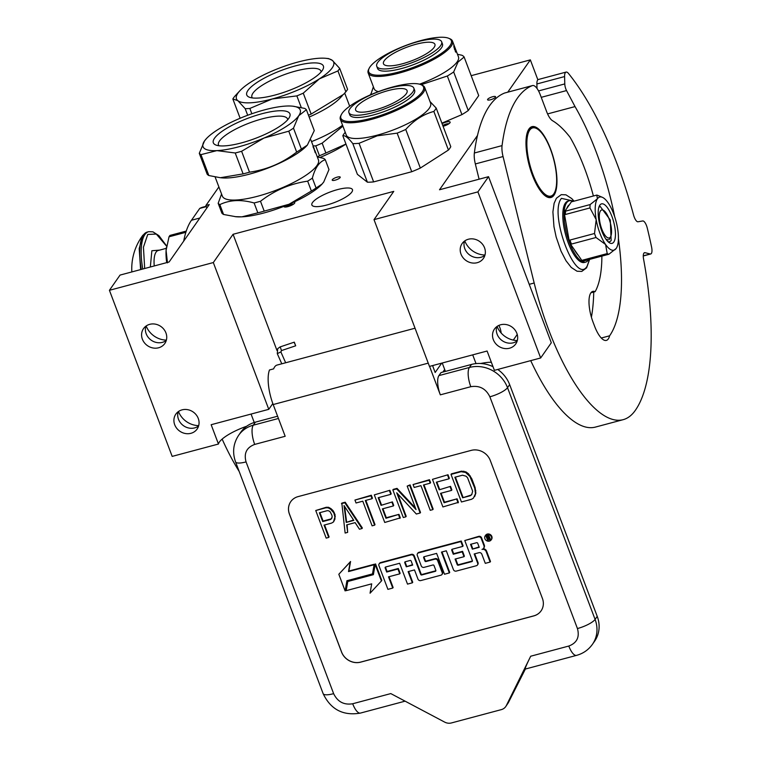 <?xml version="1.0" encoding="UTF-8"?>
<svg xmlns="http://www.w3.org/2000/svg" width="761" height="761" viewBox="0 0 761 761"><rect width="100%" height="100%" fill="white"/><g stroke="black" fill="none" stroke-linecap="round" stroke-linejoin="round"><path stroke-width="1.14" d="M480.695 363.501A30.564 8.01 159.3 0 1 491.34 362.274M332.338 179.672A4.281 1.122 -20.7 0 0 332.215 180.148A4.281 1.122 -20.7 0 0 335.877 179.948A4.281 1.122 -20.7 0 0 340.091 177.608A4.281 1.122 -20.7 0 0 340.215 177.123A4.281 1.122 -20.7 0 0 336.552 177.332A4.281 1.122 -20.7 0 0 332.338 179.672M487.687 99.291A4.281 1.122 -20.7 0 0 487.563 99.767A4.281 1.122 -20.7 0 0 491.226 99.567A4.281 1.122 -20.7 0 0 495.44 97.218A4.281 1.122 -20.7 0 0 495.563 96.742A4.281 1.122 -20.7 0 0 491.901 96.951A4.281 1.122 -20.7 0 0 487.687 99.291M283.92 206.345A5.803 1.522 -20.7 0 0 284.091 206.802A5.803 1.522 -20.7 0 0 284.291 206.906A5.803 1.522 -20.7 0 0 289.903 205.974A5.803 1.522 -20.7 0 0 294.745 202.959A5.803 1.522 -20.7 0 0 294.65 202.293A5.803 1.522 -20.7 0 0 293.946 202.074M443.073 126.278A5.803 1.522 -20.7 0 0 450.093 122.578A5.803 1.522 -20.7 0 0 449.998 121.912A5.803 1.522 -20.7 0 0 442.084 123.663M326.773 205.023A21.698 5.688 -20.7 0 0 352.467 189.641A21.698 5.688 -20.7 0 0 337.57 189.594A21.698 5.688 -20.7 0 0 311.867 204.985A21.698 5.688 -20.7 0 0 326.773 205.023M218.883 186.94L205.908 205.48L209.237 204.595L169.104 261.984L120.057 275.082L109.422 290.302L213.318 262.555L233.075 234.293L393.77 191.372L374.012 219.634L477.908 191.886L488.543 176.676L439.506 189.765L477.489 135.458M471.173 75.681L530.341 59.881L507.758 92.167M285.984 206.992A4.281 1.122 159.3 0 1 289.494 204.88A4.281 1.122 159.3 0 1 293.527 204.148M442.769 125.46A4.281 1.122 159.3 0 1 448.876 123.767M498.826 325.432A7.791 2.692 -105 0 1 501.176 333.052M513.295 340.091L517.233 334.46M530.341 59.881L537.865 79.791M205.908 205.48L206.859 207.991M198.688 425.646A20.633 18.587 35 0 1 178.474 411.511M166.374 340.119A20.633 18.587 35 0 1 146.16 325.984M109.422 290.302L172.176 456.391L218.455 444.034A30.564 8.01 159.3 0 1 246.735 426.217M213.318 262.555L268.776 409.332L211.158 424.714L218.455 444.034M198.26 418.445A12.985 11.7 35 0 1 197.128 429.033A12.985 11.7 35 0 1 185.208 433.485A12.985 11.7 35 0 1 174.707 424.733A12.985 11.7 35 0 1 175.839 414.146A12.985 11.7 35 0 1 187.748 409.684A12.985 11.7 35 0 1 198.26 418.445M165.936 332.918A12.985 11.7 35 0 1 164.804 343.506A12.985 11.7 35 0 1 152.894 347.958A12.985 11.7 35 0 1 142.383 339.206A12.985 11.7 35 0 1 143.515 328.619A12.985 11.7 35 0 1 155.434 324.157A12.985 11.7 35 0 1 165.936 332.918M233.075 234.293L276.947 350.393M268.776 409.332L272.819 403.558M374.012 219.634L429.47 366.412L487.097 351.021L494.393 370.341L540.662 357.974L477.908 191.886M445.404 371.406L442.236 363.007M516.871 333.356A12.985 11.7 35 0 1 515.739 343.943A12.985 11.7 35 0 1 503.83 348.395A12.985 11.7 35 0 1 493.318 339.644A12.985 11.7 35 0 1 494.45 329.056A12.985 11.7 35 0 1 506.369 324.595A12.985 11.7 35 0 1 516.871 333.356M484.557 247.829A12.985 11.7 35 0 1 483.425 258.417A12.985 11.7 35 0 1 471.506 262.868A12.985 11.7 35 0 1 461.004 254.117A12.985 11.7 35 0 1 462.136 243.53A12.985 11.7 35 0 1 474.046 239.068A12.985 11.7 35 0 1 484.557 247.829M488.543 176.676L551.306 342.764L540.662 357.974M517.309 340.557A20.633 18.587 35 0 1 497.095 326.421M484.985 255.03A20.633 18.587 35 0 1 464.771 240.895M178.169 411.73A12.985 11.7 35 0 0 178.502 419.301A12.985 11.7 -145 0 0 198.592 426.008M145.855 326.203A12.985 11.7 35 0 0 146.188 333.775A12.985 11.7 -145 0 0 166.269 340.481M496.79 326.64A12.985 11.7 35 0 0 497.123 334.203A12.985 11.7 -145 0 0 517.204 340.918M464.467 241.113A12.985 11.7 35 0 0 464.8 248.676A12.985 11.7 -145 0 0 484.89 255.392M278.44 418.474L253.289 425.19A30.564 27.539 -145 0 0 238.669 435.263L240.79 432.219A30.564 27.539 35 0 1 255.411 422.146L277.594 416.219M415.04 328.219L277.071 365.061A29.032 10.045 75 0 0 273.637 368.866L269.489 369.97A29.032 10.045 75 0 0 273.18 404.548L285.175 436.281L254.697 444.414C246.593 447.487 243.71 453.318 246.06 461.908L333.632 693.661C337.618 701.823 343.972 705.19 352.695 703.754L390.793 693.585L444.633 722.094A9.17 8.257 -145 0 0 451.425 722.95L501.337 709.623A9.17 8.257 -145 0 0 505.723 706.598A9.17 8.257 -145 0 0 506.303 705.628L530.702 656.22L568.8 646.041C576.905 642.978 579.787 637.147 577.437 628.548A15.277 4.005 -20.7 0 0 595.092 619.416L597.223 616.372A30.564 27.539 35 0 1 594.56 641.285L592.429 644.329A30.564 27.539 -145 0 0 595.092 619.416L507.52 387.663A30.564 27.539 -145 0 0 469.385 367.477L471.516 364.433A30.564 27.539 35 0 1 493.014 366.697M497.713 369.446A30.564 27.539 35 0 1 509.651 384.619L597.223 616.372M471.516 364.433L441.038 372.567L438.916 375.611A15.277 5.289 -105 0 0 440.324 394.845L429.575 366.383M442.864 372.081L444.681 369.485M441.684 363.149L435.159 372.49L432.866 366.421L433.18 365.423M533.775 615.915L360.609 662.156A15.277 13.765 35 0 1 341.546 652.063L289.418 514.113A15.277 13.765 35 0 1 290.75 501.661A15.277 13.765 35 0 1 298.065 496.619L471.221 450.379A15.277 13.765 35 0 1 490.284 460.472L542.412 598.422A15.277 13.765 35 0 1 541.081 610.874A15.277 13.765 35 0 1 533.775 615.915L533.813 615.858A15.277 13.765 -145 0 0 541.1 610.845M530.702 656.22C526.336 665.038 524.605 669.214 525.528 668.729M290.769 501.632A15.277 13.765 -145 0 0 289.456 514.065L341.584 652.006A15.277 13.765 -145 0 0 360.647 662.099L533.813 615.858M505.723 706.598L508.329 702.717L525.375 669.043M333.518 521.932L334.916 519.173L335.049 514.617L333.071 510.621L330.921 508.614L328.571 507.302L326.241 507.273L315.748 510.517L326.174 538.113L328.704 537.437L324.043 525.109L331.625 523.083L333.518 521.932L334.907 517.033L333.784 512.809L330.54 509.157L328.191 507.844L325.86 507.815L315.748 510.517M328.704 537.437L329.085 536.885L324.576 524.966M361.989 528.543L362.369 528.001L345.199 502.212L341.832 503.107L345.133 533.042L347.663 532.367L346.683 524.871L355.111 522.626L359.458 529.218L361.989 528.543L344.819 502.755L341.451 503.658M347.663 532.367L347.121 524.757M372.053 498.712L372.433 498.17L371.33 495.23L354.94 500.053L356.043 502.992L362.788 501.185L372.1 525.841L374.631 525.166L365.318 500.51L372.053 498.712L370.949 495.782L354.94 500.053M374.631 525.166L375.011 524.624L365.851 500.367M386.322 517.727L385.941 518.27L382.393 508.881L393.351 505.951L393.722 505.409L392.4 501.889L381.061 505.352L378.179 497.723L390.821 494.346L391.202 493.803L389.87 490.284L374.317 494.878L384.743 522.465L400.296 517.87L398.964 514.35L386.322 517.727L382.926 508.738M381.442 504.809L378.712 497.58M415.458 507.996L397.033 488.372L393.237 489.38L392.857 489.922L403.282 517.518L405.813 516.843L396.719 492.776L416.343 514.027L420.139 513.019L409.713 485.423L407.183 486.098L416.058 509.585L396.652 488.914L392.857 489.922M420.139 513.019L420.519 512.467L410.093 484.881L407.183 486.098M405.813 516.843L406.193 516.3L397.708 493.841M430.203 483.187L430.583 482.636L429.47 479.706L413.08 484.529L414.193 487.459L420.938 485.661L430.25 510.317L432.781 509.642L423.458 484.985L430.203 483.187L429.099 480.248L413.08 484.529M432.781 509.642L433.161 509.099L423.991 484.843M444.472 502.193L444.091 502.736L440.543 493.347L451.492 490.426L451.872 489.875L450.541 486.355L439.211 489.827L436.329 482.198L448.961 478.821L449.342 478.279L448.01 474.75L432.467 479.344L442.892 506.94L458.436 502.346L457.104 498.816L444.472 502.193L441.066 493.204M439.592 489.285L436.852 482.055M474.674 496.514L475.844 493.166L475.111 487.554L471.791 478.745L468.529 473.799L465.96 471.896L461.499 471.154L451.387 473.856L451.007 474.398L461.432 501.984L471.544 499.283L473.428 498.132L475.473 493.718L474.74 488.096L469.879 476.462L465.58 472.448L461.118 471.696L451.007 474.398M491.321 539.654A3.615 3.253 -145 0 0 488.923 534.013A3.615 3.253 -145 0 0 485.442 535.535M483.777 548.015A3.348 3.015 -145 0 0 484.272 545.028L481.561 537.837A2.245 2.017 -145 0 0 478.764 536.353L464.771 540.529L472.362 560.61A0.847 0.761 35 0 1 471.877 561.58L458.274 565.214A0.847 0.761 35 0 1 457.209 564.652L455.097 559.069L464.01 556.691L462.193 551.868L453.28 554.246L451.749 550.193A0.847 0.761 35 0 1 452.224 549.223L462.717 546.417L460.881 541.566L418.56 552.876A2.245 2.017 -145 0 0 417.294 555.435L421.242 565.88A2.245 2.017 -145 0 0 424.039 567.364L432.952 564.985A0.847 0.761 35 0 1 434.008 565.547L435.834 570.36A0.847 0.761 35 0 1 435.349 571.33L421.737 574.974A0.847 0.761 35 0 1 420.681 574.412L413.86 556.358A2.245 2.017 -145 0 0 411.064 554.874L380.224 563.111A2.245 2.017 -145 0 0 378.959 565.68L387.91 589.356L392.752 588.063L388.51 576.848L399.763 573.842L397.946 569.028L386.693 572.034L385.161 567.972A0.847 0.761 35 0 1 385.637 567.002L399.639 563.264L407.515 584.115L412.357 582.821L408.124 571.616L414.498 569.913L417.97 579.102A2.245 2.017 -145 0 0 420.766 580.576L440.933 575.192A2.245 2.017 -145 0 0 442.198 572.633L437.67 560.638A2.245 2.017 -145 0 0 434.873 559.164L425.96 561.542A0.847 0.761 35 0 1 424.895 560.981L423.658 557.689A0.847 0.761 35 0 1 424.134 556.719L436.624 553.39L444.5 574.241L449.342 572.947L441.466 552.096L446.307 550.802L453.423 569.628A2.245 2.017 -145 0 0 456.22 571.111L476.376 565.727A2.245 2.017 -145 0 0 477.651 563.159L474.179 553.97L479.021 552.676A2.245 2.017 35 0 1 481.818 554.16L485.29 563.349L490.122 562.056L486.184 551.611A3.348 3.015 -145 0 0 482.008 549.394A3.348 3.015 -145 0 0 483.901 545.57L481.18 538.379A2.245 2.017 -145 0 0 478.384 536.895L464.771 540.529M490.122 562.056L490.503 561.513L486.564 551.069A3.348 3.015 -145 0 0 483.206 548.748M477.623 564.7A2.245 2.017 -145 0 0 478.032 562.617L474.712 553.827M449.342 572.947L449.722 572.405L441.998 551.953M423.991 556.776A0.847 0.761 -145 0 0 424.039 557.147L423.658 557.689M442.17 574.165A2.245 2.017 -145 0 0 442.579 572.082L438.051 560.096A2.245 2.017 -145 0 0 435.254 558.622L426.341 561A0.847 0.761 -145 0 1 425.275 560.438L424.039 557.147M412.357 582.821L412.738 582.279L408.647 571.473M385.494 567.059A0.847 0.761 -145 0 0 385.542 567.43L385.161 567.972M399.763 573.842L400.143 573.299L398.326 568.477L387.073 571.482L385.542 567.43M392.752 588.063L393.123 587.521L389.042 576.705M435.882 570.731A0.847 0.761 -145 0 1 435.73 570.788L422.117 574.422A0.847 0.761 -145 0 1 421.061 573.87L414.241 555.815A2.245 2.017 -145 0 0 411.444 554.331L380.605 562.569A2.245 2.017 -145 0 0 379.368 563.597M462.717 546.417L463.097 545.875L461.261 541.023L418.94 552.324A2.245 2.017 -145 0 0 417.703 553.352M452.082 549.271A0.847 0.761 -145 0 0 452.129 549.651L451.749 550.193M464.01 556.691L464.391 556.139L462.574 551.325L453.661 553.704L452.129 549.651M472.41 560.981A0.847 0.761 -145 0 1 472.258 561.038L458.645 564.672A0.847 0.761 -145 0 1 457.589 564.11L455.63 558.926M372.5 573.899L374.488 564.205L348.89 571.035L350.564 561.504L338.826 574.26L345.133 590.936L346.911 580.729L372.5 573.899L374.108 564.748L348.509 571.578L350.184 562.046L338.826 574.26M345.133 590.936L347.216 580.653M373.461 574.203L347.787 581.499L346.188 590.65L371.701 583.839L370.065 593.2L381.404 580.995L375.163 564.462L373.375 574.669L347.787 581.499M381.404 580.995L381.784 580.453L375.544 563.92L375.163 564.462M334.155 512.267L333.784 512.809M335.049 514.617L334.669 515.159M335.287 516.491L334.907 517.033M334.916 519.173L334.536 519.715M326.241 507.273L325.86 507.815M328.571 507.302L328.191 507.844M330.921 508.614L330.54 509.157M333.071 510.621L332.69 511.164M345.199 502.212L344.819 502.755M371.33 495.23L370.949 495.782M398.964 514.35L385.941 518.27M399.915 518.412L398.583 514.893M389.87 490.284L374.317 494.878M390.821 494.346L389.489 490.826M392.4 501.889L381.061 505.352M393.351 505.951L392.02 502.431M397.033 488.372L396.652 488.914M410.093 484.881L409.713 485.423M429.47 479.706L429.099 480.248M457.104 498.816L444.091 502.736M458.055 502.888L456.733 499.368M448.01 474.75L432.467 479.344M448.961 478.821L447.639 475.302M450.541 486.355L439.211 489.827M451.492 490.426L450.16 486.897M461.499 471.154L461.118 471.696M463.83 471.173L463.449 471.725M465.96 471.896L465.58 472.448M468.529 473.799L468.148 474.341M470.26 475.92L469.879 476.462M471.791 478.745L471.411 479.287M475.111 487.554L474.74 488.096M475.806 490.598L475.425 491.14M475.844 493.166L475.473 493.718M484.919 538.74A3.615 3.253 -145 0 0 491.149 539.93A3.615 3.253 -145 0 0 488.543 534.555A3.615 3.253 -145 0 0 484.919 538.74M387.073 571.482L386.693 572.034M398.326 568.477L397.946 569.028M461.261 541.023L460.881 541.566M453.661 553.704L453.28 554.246M462.574 551.325L462.193 551.868M374.488 564.205L374.108 564.748M348.89 571.035L348.509 571.578M350.564 561.504L350.184 562.046M322.712 521.58L319.382 512.781L327.392 510.641L328.876 510.888L330.169 511.839L331.92 515.245L332.157 517.119L330.721 519.449L322.712 521.58L323.092 521.038L319.915 512.638M353.808 520.391L346.217 522.417L344.029 505.551L353.808 520.391M462.45 475.216L466.065 476.196L467.568 477.727L472.676 491.226L471.677 494.726L470.212 495.763L462.631 497.789L454.869 477.242L462.45 475.216M488.467 535.249L489.456 536.809A0.599 0.533 35 0 1 489.123 537.494A0.599 0.533 35 0 1 489.865 537.894L490.56 539.739L489.646 539.977L488.514 538.056L487.601 538.303L488.362 540.32L487.706 540.5L485.965 535.915L488.467 535.249M479.23 547.321L472.353 549.147L470.536 544.334L476.633 542.698A0.847 0.761 35 0 1 477.699 543.259L479.23 547.321M412.681 565.09L406.298 566.793L404.766 562.74A0.847 0.761 35 0 1 405.242 561.77L410.084 560.477A0.847 0.761 35 0 1 411.149 561.038L412.681 565.09M331.844 518.241L330.721 519.449M331.102 518.907L323.092 521.038M353.561 520.01L346.217 522.417M346.597 521.875L344.59 506.407M471.915 494.279L470.212 495.763M470.593 495.221L462.631 497.789M463.011 497.247L455.392 477.099M489.494 536.962L489.123 537.494M490.407 539.33L489.646 539.977M490.027 539.435L488.895 537.513L487.601 538.303M488.21 539.92L487.706 540.5M488.077 539.958L486.498 535.773M479.078 546.912L472.353 549.147M472.733 548.605L471.069 544.191M412.529 564.691L406.298 566.793M406.678 566.251L405.147 562.198L404.766 562.74M488.552 537.095L488.448 535.677L486.935 536.524L487.278 537.437L488.552 537.095L488.067 536.22L486.935 536.524M294.136 342.279L295.696 345.798L294.288 342.155L280.409 346.816M295.696 345.798L281.465 350.583L280.219 346.816L277.708 348.662L277.289 353.656L280.761 351.943M287.687 119.762A36.899 9.674 -20.7 0 0 287.525 118.954A36.899 9.674 -20.7 0 0 262.184 118.868A36.899 9.674 159.3 0 0 218.493 145.037A36.899 9.674 159.3 0 0 218.902 145.751M241.437 142.897A40.951 10.74 159.3 0 1 215.791 144.99A40.951 10.74 159.3 0 1 223.002 130.673A40.951 10.74 159.3 0 1 261.813 113.769A40.951 10.74 159.3 0 1 289.522 117.127A40.951 10.74 159.3 0 1 241.437 142.897M314.455 150.155L314.674 150.174A51.348 13.46 -20.7 0 1 315.035 150.878A51.348 13.46 -20.7 0 1 315.235 152.752L314.312 149.679A51.348 13.46 -20.7 0 0 314.074 148.338A51.348 13.46 -20.7 0 0 314.017 148.186M312.999 146.464L314.198 149.441A51.348 13.46 -20.7 0 0 313.96 148.034A51.348 13.46 -20.7 0 0 313.361 147.006L313.123 147.101M313.209 146.388A51.348 13.46 -20.7 0 0 312.999 145.503L310.878 139.9M313.361 147.006L313.104 146.426M215.116 176.98L222.364 196.148A51.348 13.46 159.3 0 0 257.618 196.252A51.348 13.46 -20.7 0 0 318.421 159.848L315.035 150.878M220.89 177.77L221.908 177.865A51.348 13.46 159.3 0 0 249.285 174.183A51.348 13.46 -20.7 0 0 306.673 145.836L307.244 145.218M208.847 175.534L220.376 177.722L243.12 173.889A58.064 15.23 159.3 0 0 246.288 173.07A58.064 15.23 -20.7 0 0 249.503 172.176C266.826 169.732 282.55 163.025 296.666 152.086L288.771 131.187A58.064 15.23 -20.7 0 0 293.48 128.162L298.721 115.758A51.957 13.622 -20.7 0 0 292.243 106.131A51.957 13.622 -20.7 0 0 286.364 106.045A51.957 13.622 -20.7 0 0 239.268 118.621A51.957 13.622 159.3 0 0 206.478 138.54L204.528 140.909L199.277 153.322L207.173 174.221A58.064 15.23 159.3 0 0 208.847 175.534L200.952 154.635A58.064 15.23 159.3 0 1 199.277 153.322M296.666 152.086A58.064 15.23 -20.7 0 0 301.375 149.061L307.349 145.113L314.274 130.616L306.379 109.717A58.064 15.23 -20.7 0 0 304.704 108.404L292.909 106.198M301.375 149.061L293.48 128.162M200.952 154.635L216.885 150.621A51.957 13.622 159.3 0 0 238.707 146.816A51.957 13.622 -20.7 0 0 263.981 138.045A51.957 13.622 -20.7 0 0 298.721 115.758L306.379 109.717M243.12 173.889L235.225 152.99L216.885 150.621A51.957 13.622 159.3 0 1 204.528 140.909A51.957 13.622 159.3 0 1 206.478 138.54M249.503 172.176L241.608 151.277A58.064 15.23 -20.7 0 1 238.383 152.171A58.064 15.23 159.3 0 1 235.225 152.99M241.608 151.277L263.981 138.045L288.771 131.187M235.082 216.657L241.903 216.837A51.957 13.622 159.3 0 1 236.024 216.752L223.563 214.478A58.064 15.23 159.3 0 1 221.889 213.166L218.169 203.301L221.556 194.026M257.836 212.833A58.064 15.23 159.3 0 0 261.004 212.015A58.064 15.23 -20.7 0 0 264.219 211.12L289.009 204.262A51.957 13.622 -20.7 0 1 263.725 213.023A51.957 13.622 159.3 0 1 241.903 216.837L257.836 212.833L254.107 202.968C241.094 199.306 229.67 199.858 219.843 204.614A58.064 15.23 159.3 0 1 218.169 203.301M223.563 214.478L219.843 204.614M264.219 211.12L260.49 201.265A58.064 15.23 -20.7 0 1 257.275 202.15A58.064 15.23 159.3 0 1 254.107 202.968M322.35 183.724A51.957 13.622 -20.7 0 1 321.798 184.343A51.957 13.622 -20.7 0 1 289.009 204.262L311.382 191.03A58.064 15.23 -20.7 0 0 316.091 188.005L322.065 184.048L323.748 181.965L328.99 169.56L325.261 159.696A58.064 15.23 -20.7 0 0 323.587 158.383L317.327 156.947L319.477 155.739L315.748 145.874L313.132 145.922M316.091 188.005L312.362 178.141C315.073 167.791 319.373 161.636 325.261 159.696M323.225 182.669A51.957 13.622 -20.7 0 0 323.748 181.965A51.957 13.622 -20.7 0 0 323.891 181.755M260.49 201.265C274.626 190.355 290.341 183.658 307.653 181.166A58.064 15.23 -20.7 0 0 312.362 178.141M311.382 191.03L307.653 181.166M420.843 84.604A44.167 11.577 159.3 0 0 393.18 86.868A44.167 11.577 -20.7 0 0 341.328 114.654A44.167 11.577 -20.7 0 0 371.216 118.278A44.167 11.577 159.3 0 0 413.071 100.052A44.167 11.577 159.3 0 0 420.843 84.604L421.955 85.061A45.08 11.824 159.3 0 1 424.686 87.467A45.08 11.824 159.3 0 1 371.301 119.429A45.08 11.824 -20.7 0 1 340.338 119.334L346.284 135.058A45.08 11.824 -20.7 0 0 377.247 135.163A45.08 11.824 159.3 0 0 430.621 103.192L424.686 87.467M341.328 114.654L340.795 115.729A45.08 11.824 -20.7 0 0 340.338 119.334M411.739 171.729L373.641 181.898L359.059 143.306L377.199 135.829L397.147 133.137L411.739 171.729A50.426 13.222 159.3 0 0 420.338 168.067L405.746 129.465C413.917 120.305 423.287 114.293 433.846 111.439L448.429 150.041L420.338 168.067M448.429 150.041A50.426 13.222 159.3 0 0 450.778 146.673L436.196 108.081A50.426 13.222 159.3 0 1 433.846 111.439M436.196 108.081L429.994 101.536M345.247 132.309L345.171 132.385A50.426 13.222 -20.7 0 0 342.821 135.753C344.961 135.211 348.291 137.827 352.809 143.61A50.426 13.222 -20.7 0 0 359.059 143.306M352.809 143.61L367.401 182.202L357.404 174.345L342.821 135.753M367.401 182.202A50.426 13.222 -20.7 0 0 373.641 181.898M405.746 129.465A50.426 13.222 159.3 0 1 397.147 133.137M406.298 93.708A27.51 7.21 159.3 0 1 379.178 108.775A27.51 7.21 159.3 0 1 355.634 110.088A27.51 7.21 159.3 0 1 356.433 107.025A27.51 7.21 -20.7 0 1 383.544 91.957A27.51 7.21 -20.7 0 1 407.097 90.645A27.51 7.21 -20.7 0 1 406.298 93.708M348.919 112.628L349.746 114.835A34.692 9.094 159.3 0 0 379.444 113.17A34.692 9.094 159.3 0 0 413.642 94.174A34.692 9.094 -20.7 0 0 414.65 90.312L413.813 88.105A34.692 9.094 -20.7 0 0 384.115 89.769A34.692 9.094 -20.7 0 0 349.917 108.766A34.692 9.094 159.3 0 0 348.919 112.628A34.692 9.094 159.3 0 0 378.617 110.963A34.692 9.094 159.3 0 0 412.814 91.967A34.692 9.094 -20.7 0 0 413.813 88.105M237.137 93.689L234.607 96.476A58.064 15.23 -20.7 0 0 233.637 97.75A58.064 15.23 -20.7 0 0 232.856 98.978L237.822 100.642L245.194 108.671L247.686 115.263M240.134 118.25L232.856 98.978M321.132 71.934A36.899 9.674 -20.7 0 0 320.971 71.125A36.899 9.674 -20.7 0 0 289.38 72.894A36.899 9.674 -20.7 0 0 253.004 93.099A36.899 9.674 159.3 0 0 251.939 97.208A36.899 9.674 159.3 0 0 252.348 97.931M322.198 70.592A40.951 10.74 159.3 0 1 287.116 91.206A40.951 10.74 159.3 0 1 249.237 97.17A40.951 10.74 159.3 0 1 247.943 90.426A40.951 10.74 159.3 0 1 293.546 66.407A40.951 10.74 159.3 0 1 322.968 69.308A40.951 10.74 159.3 0 1 322.198 70.592M308.462 115.244A58.064 15.23 159.3 0 0 311.163 114.064L303.259 93.165L319.401 78.849A51.957 13.622 159.3 0 0 332.167 67.929A51.957 13.622 -20.7 0 0 332.319 60.376A51.957 13.622 -20.7 0 0 325.689 58.302A51.957 13.622 -20.7 0 0 297.989 62.031A51.957 13.622 -20.7 0 0 250.74 82.159A51.957 13.622 -20.7 0 0 239.924 90.711A51.957 13.622 -20.7 0 0 237.822 100.642A51.957 13.622 159.3 0 0 272.153 98.987L296.857 95.896L301.27 107.548M311.163 114.064L343.525 94.383L345.836 91.815A58.064 15.23 159.3 0 0 346.816 90.53A58.064 15.23 -20.7 0 0 347.587 89.313L339.691 68.404L332.319 60.376L328.581 58.587M251.853 113.76L249.846 108.452L272.153 98.987A51.957 13.622 159.3 0 0 319.401 78.849L337.941 70.916L345.836 91.815M303.259 93.165A58.064 15.23 159.3 0 1 296.857 95.896M339.691 68.404A58.064 15.23 -20.7 0 1 338.911 69.632A58.064 15.23 159.3 0 1 337.941 70.916M249.846 108.452A58.064 15.23 159.3 0 1 245.194 108.671M342.421 95.544L340.119 98.007A51.348 13.46 159.3 0 1 309.156 117.07M342.564 125.223A51.348 13.46 159.3 0 1 311.534 141.622M342.916 126.145L322.15 143.144L325.879 153.009L345.951 144.048A51.957 13.622 159.3 0 1 344.419 145.066A51.957 13.622 159.3 0 1 319.943 157.479M325.879 153.009A58.064 15.23 159.3 0 1 319.477 155.739M322.15 143.144A58.064 15.23 159.3 0 1 315.748 145.874M369.161 68.319A44.167 11.577 159.3 0 0 400.885 71.439A44.167 11.577 159.3 0 0 450.065 45.546A44.167 11.577 -20.7 0 0 448.676 38.269A44.167 11.577 -20.7 0 0 407.829 44.709A44.167 11.577 -20.7 0 0 369.989 66.93A44.167 11.577 159.3 0 0 369.161 68.319L368.619 69.394A45.08 11.824 159.3 0 0 368.172 72.999L374.117 88.723A45.08 11.824 159.3 0 0 378.407 91.624M368.172 72.999A45.08 11.824 159.3 0 0 406.764 70.84A45.08 11.824 159.3 0 0 451.206 46.155A45.08 11.824 -20.7 0 0 452.51 41.132A45.08 11.824 -20.7 0 0 449.789 38.725L448.676 38.269M454.469 46.316L456.362 51.32A45.08 11.824 -20.7 0 0 456.334 51.253L458.455 56.856A45.08 11.824 -20.7 0 1 457.152 61.879A45.08 11.824 159.3 0 1 419.558 84.186M370.769 94.716L373.375 86.783M468.253 110.545L453.67 71.953L457.989 62.088L464.124 57.008L478.707 95.601L468.253 110.545A50.426 13.222 159.3 0 1 461.927 114.607L441.894 123.149M461.927 114.607L447.344 76.005L421.128 84.718M453.67 71.953A50.426 13.222 159.3 0 1 447.344 76.005M464.124 57.008A50.426 13.222 -20.7 0 0 461.87 55.239L457.485 54.288M370.949 94.64A50.426 13.222 159.3 0 1 370.55 94.145M455.325 50.416L455.097 49.75M455.259 50.873A44.471 11.662 -20.7 0 0 455.249 50.445L455.82 50.236L456.476 52.252L455.687 49.57L455.116 49.779M455.82 50.236A45.08 11.824 -20.7 0 1 455.563 52.062L455.03 50.026A45.08 11.824 -20.7 0 0 455.145 48.257L455.687 49.57M454.507 49.436A44.471 11.662 -20.7 0 0 454.507 48.304L454.346 47.857M454.127 47.933L453.803 45.765L454.954 49.874A45.08 11.824 -20.7 0 0 455.078 48.095L454.507 48.304M454.403 47.848A45.08 11.824 -20.7 0 0 454.384 46.126L455.078 48.095M402.35 63.81A27.51 7.21 159.3 0 1 383.468 63.753A27.51 7.21 159.3 0 1 416.039 44.252A27.51 7.21 -20.7 0 1 434.921 44.309A27.51 7.21 -20.7 0 1 402.35 63.81M376.743 66.293L377.58 68.5A34.692 9.094 159.3 0 0 401.399 68.576A34.692 9.094 -20.7 0 0 442.474 43.976L441.646 41.769A34.692 9.094 -20.7 0 0 417.818 41.693A34.692 9.094 159.3 0 0 376.743 66.293A34.692 9.094 159.3 0 0 400.562 66.369A34.692 9.094 -20.7 0 0 441.646 41.769M239.173 471.43A146.702 50.73 -105 0 1 222.145 439.097M183.705 241.104A122.255 42.274 -105 0 1 191.458 220.262L199.753 208.409A120.114 41.541 -105 0 1 202.902 207.154L206.212 206.269M199.753 208.409L206.345 206.64M610.693 236.538A14.516 5.023 75 0 1 601.818 229.137A14.516 5.023 -105 0 1 599.392 214.478A14.516 5.023 -105 0 1 603.73 210.464A14.516 5.023 -105 0 1 609.038 218.816A14.516 5.023 75 0 1 610.693 236.538L609.181 239.629M608.182 239.848L606.07 239.392M186.264 231.078L169.988 235.415A37.746 13.051 75 0 0 169.484 236.072A37.746 13.051 75 0 0 169.018 236.804L185.865 232.305M167.477 262.868L166.088 250.417L169.018 236.804M166.707 262.621A33.617 11.624 -105 0 1 166.088 250.417A33.617 11.624 -105 0 1 166.355 247.629A33.617 11.624 -105 0 1 166.364 247.553M131.843 271.934A55.934 55.934 0 0 1 142.935 235.168L139.187 248.581L140.614 269.594M166.573 246.174L156.319 234.065L147.748 234.445L143.439 247.211L144.685 268.509M150.345 266.997L151.858 250.75L159.686 250.103M479.097 179.196L475.34 163.948A15.277 5.289 -105 0 1 474.36 153.009L502.06 145.608A213.936 73.988 -105 0 1 532.367 85.612A15.277 5.289 75 0 1 532.567 85.546A15.277 5.289 75 0 1 540.31 94.878L546.693 111.762A15.277 5.289 -105 0 0 552.534 120.723A120.114 41.541 -105 0 1 570.094 137.332A99.634 34.454 -105 0 1 584.6 168.4A99.634 34.454 -105 0 1 593.39 196.005M601.884 256.115A99.634 34.454 -105 0 1 595.14 291.663L590.945 292.785M614.688 216.761A146.093 50.521 -105 0 0 596.158 151.877A146.093 50.521 -105 0 0 575.031 106.588L547.587 113.912M538.541 90.93L564.786 83.919L564.595 76.566A9.17 3.168 75 0 1 566.098 72.086A9.17 3.168 75 0 1 568.457 73.427A195.596 67.643 -105 0 1 617.228 164.252A195.596 67.643 -105 0 1 633.59 215.106A7.639 2.644 -105 0 0 638.022 221.774L642.731 220.956A7.639 2.644 75 0 1 647.297 228.167A224.638 77.689 -105 0 1 651.578 247.04A7.639 2.644 75 0 1 650.731 253.974L643.273 255.972M502.06 145.608A15.277 5.289 75 0 0 503.05 156.547L534.174 283.006L529.228 284.329M643.273 255.829L650.217 253.974L645.033 252.69A7.639 2.644 -105 0 0 644.519 252.69A7.639 2.644 -105 0 0 643.568 259.082A195.596 67.643 -105 0 1 635.302 410.388A146.702 50.73 -105 0 1 623.107 419.692A146.702 50.73 -105 0 1 534.174 283.006M650.217 253.974A7.639 2.644 75 0 0 650.731 253.974M564.786 83.919A6.117 2.112 75 0 0 566.536 90.569L575.031 106.588M618.417 238.65A146.093 50.521 -105 0 1 609.59 335.81A23.23 8.029 -105 0 1 606.365 340.405A23.23 8.029 -105 0 1 594.598 326.222L593.028 322.084A23.23 8.029 -105 0 1 592.819 291.387A23.23 8.029 -105 0 1 595.14 291.663M528.962 128.98A36.671 12.68 75 0 0 530.674 170.321A36.671 12.68 75 0 0 550.935 197.518A36.671 12.68 75 0 0 553.979 195.196A36.671 12.68 75 0 0 552.267 153.846A36.671 12.68 75 0 0 532.006 126.649A36.671 12.68 75 0 0 528.962 128.98M474.36 153.009A213.936 73.988 -105 0 1 504.667 93.013A15.277 5.289 -105 0 1 504.857 92.947A15.277 5.289 -105 0 1 505.066 92.899M623.107 419.692L595.406 427.092A146.702 50.73 -105 0 1 530.721 360.638M537 88.428L536.885 83.967A9.17 3.168 -105 0 1 538.388 79.486L566.098 72.086M601.276 338.027L609.59 335.81M593.742 292.034A146.093 50.521 -105 0 1 591.411 317.194M613.651 213.822A27.51 9.513 75 0 0 608.049 202.721A27.51 9.513 75 0 0 602.322 197.299A27.51 9.513 75 0 0 597.433 198.773A27.51 9.513 75 0 0 596.196 219.663A27.51 9.513 75 0 0 605.575 244.49A27.51 9.513 75 0 0 616.039 248.647A27.51 9.513 75 0 0 616.191 248.438A27.51 9.513 75 0 0 617.428 227.549A27.51 9.513 75 0 0 613.651 213.822M588.567 259.672A31.753 10.977 -105 0 1 588.272 260.119A31.753 10.977 -105 0 1 585.637 262.126L584.391 262.459A31.753 10.977 -105 0 1 566.85 238.916A31.753 10.977 -105 0 1 565.366 203.12A31.753 10.977 -105 0 1 568.001 201.104L569.247 200.771A31.753 10.977 -105 0 1 572.015 200.98M585.637 262.126A31.753 10.977 -105 0 1 582.878 261.917A31.753 10.977 -105 0 1 569.542 242.74A31.753 10.977 -105 0 1 564.11 212.271A31.753 10.977 -105 0 1 566.612 202.787A31.753 10.977 -105 0 1 569.247 200.771M599.839 205.147A20.442 7.068 -105 0 1 611.892 216.333A20.442 7.068 -105 0 1 613.785 242.065A20.442 7.068 75 0 1 609.2 242.645A20.442 7.068 75 0 1 599.982 225.427A20.442 7.068 75 0 1 599.392 205.917A20.442 7.068 75 0 1 599.839 205.147M583.706 261.708L582.631 260.157L607.211 253.594A30.564 10.568 75 0 0 608.924 254.231L584.343 260.795L582.878 261.927L578.35 255.42A27.976 9.674 -105 0 1 574.07 249.256L569.542 242.749L567.696 232.4A27.976 9.674 -105 0 1 565.956 222.612L564.11 212.271L566.793 208.438A27.976 9.674 -105 0 1 569.333 204.804L572.006 200.971L573.271 201.37M608.924 254.231L616.191 248.438M569.542 242.749L570.379 242.521L571.444 244.072L596.025 237.508L605.575 244.49L607.211 253.594M578.35 255.42L574.07 249.256M570.379 242.521L569.932 240.067L594.512 233.503L596.196 219.663L589.956 207.934L565.375 214.497L564.938 212.043L564.11 212.271M567.696 232.4L565.956 222.612M564.938 212.043L565.575 211.139L590.155 204.566A30.564 10.568 75 0 0 589.956 207.934M572.843 200.752L572.205 201.655L596.786 195.092L597.433 198.773L590.155 204.566M569.333 204.804L566.793 208.438M602.322 197.299L597.87 195.434A30.564 10.568 75 0 0 596.786 195.092M596.025 237.508A30.564 10.568 -105 0 1 594.512 233.503M584.343 260.795A30.564 10.568 -105 0 1 582.631 260.157M571.444 244.072A30.564 10.568 -105 0 1 569.932 240.067M565.375 214.497A30.564 10.568 -105 0 1 565.575 211.139M598.869 207.277L600.172 206.402L610.293 219.996L611.15 240.666L609.628 241.836L608.068 241.722M537.627 129.151A35.301 12.205 -105 0 0 527.078 138.902A35.301 12.205 -105 0 0 532.966 174.564A35.301 12.205 75 0 0 554.56 192.552A35.301 12.205 75 0 0 550.526 149.46A35.301 12.205 -105 0 0 537.627 129.151L537 128.723A35.91 12.423 -105 0 1 537.314 128.942M533.794 178.73A35.91 12.423 75 0 0 550.46 196.852A35.91 12.423 75 0 0 554.227 193.227A35.91 12.423 75 0 0 554.398 192.885M526.517 151.487A35.91 12.423 -105 0 1 531.929 127.468A35.91 12.423 -105 0 1 537 128.723M476.015 363.606L472.714 354.864M254.25 422.488L251.063 414.06M254.697 444.414A15.277 5.289 -105 0 1 253.289 425.19L255.411 422.146M246.06 461.908A15.277 4.005 159.3 0 1 235.558 461.879L323.13 693.632C330.75 709.547 343.182 716.034 360.438 713.086A15.277 5.289 75 0 1 352.695 703.754M333.632 693.661A15.277 4.005 159.3 0 1 323.13 693.632M577.437 628.548L489.865 396.795A15.277 4.005 -20.7 0 0 507.52 387.663L509.651 384.619M489.865 396.795C485.879 388.643 479.525 385.275 470.802 386.702A15.277 5.289 -105 0 1 469.385 367.477L438.916 375.611M470.802 386.702L440.324 394.845M273.18 404.548L428.234 363.14M568.8 646.041A15.277 5.289 75 0 0 576.543 655.373C583.164 653.547 588.462 649.865 592.429 644.329M508.329 702.717L506.303 705.628M478.764 536.353L478.384 536.895M481.561 537.837L481.18 538.379M484.272 545.028L483.901 545.57M486.564 551.069L486.184 551.611M478.032 562.617L477.651 563.159M425.275 560.438L424.895 560.981M426.341 561L425.96 561.542M435.254 558.622L434.873 559.164M438.051 560.096L437.67 560.638M442.579 572.082L442.198 572.633M380.605 562.569L380.224 563.111M411.444 554.331L411.064 554.874M414.241 555.815L413.86 556.358M421.061 573.87L420.681 574.412M422.117 574.422L421.737 574.974M435.73 570.788L435.349 571.33M418.94 552.324L418.56 552.876M457.589 564.11L457.209 564.652M458.645 564.672L458.274 565.214M472.258 561.038L471.877 561.58M489.399 537.78L489.019 538.322M488.895 537.513L488.514 538.056M488.648 535.782L488.267 536.324M488.448 535.677L488.067 536.22M199.848 218.017L191.458 220.262M142.935 235.168L147.254 232.067A45.841 15.857 75 0 0 141.318 269.404M147.254 232.067L148.699 231.677A45.841 15.857 75 0 0 142.773 269.014M154.245 265.95A25.218 8.723 -105 0 1 158.183 250.502L166.269 248.343M504.667 93.013L532.367 85.612M475.34 163.948L503.05 156.547M645.033 252.69L644.082 252.947M536.885 83.967L564.595 76.566M541.242 97.332L566.536 90.569M589.556 259.406L587.092 266.245C575.82 285.594 548.586 213.508 561.437 198.355L574.003 201.18M238.669 435.263C233.246 443.539 232.21 452.415 235.558 461.879M576.543 655.373L525.147 669.1M405.099 701.157L360.438 713.086M491.149 539.93L491.53 539.387M485.233 535.792L485.613 535.249M483.606 548.301L483.986 547.749M477.451 564.985L477.832 564.443M441.998 574.46L442.379 573.908M379.149 563.853L379.53 563.302M417.494 553.608L417.875 553.066M281.465 350.583L280.923 352.048L285.66 362.769M281.779 363.806L277.289 353.656M292.243 106.131L293.185 106.226M344.714 93.089L349.689 106.245M239.924 90.711L236.928 93.907M325.689 58.302L328.638 58.587M452.51 41.132L454.298 45.869M166.611 245.946L158.906 235.634L152.904 231.82L148.699 231.677M532.567 85.546L504.857 92.947M574.07 201.161L571.758 198.592L565.946 194.826L561.266 194.645L556.405 198.231L554.113 203.349L552.905 211.919L553.96 226.702L556.148 236.985L561.009 251.12L565.994 260.738L571.264 267.472L577.066 271.239L581.756 271.42L586.607 267.834L589.623 259.387M554.56 192.552L554.227 193.227M550.46 196.852L548.253 197.441M531.929 127.468L529.713 128.057"/></g></svg>
